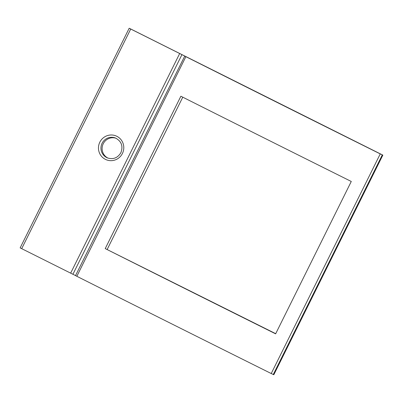 <?xml version="1.0" encoding="UTF-8"?>
<svg xmlns="http://www.w3.org/2000/svg" width="403" height="403" viewBox="0 0 403 403"><rect width="100%" height="100%" fill="white"/><g stroke="black" fill="none" stroke-linecap="round" stroke-linejoin="round"><path stroke-width="0.6" d="M129.6 28.422L382.85 155.115L273.823 374.745L271.229 373.536A937.046 14.72 26.4 0 1 76.842 276.297L75.522 275.607L184.76 56.057L181.934 54.642L72.913 274.272L20.15 247.885L129.177 28.255L129.6 28.422M275.712 333.689L105.228 248.601A937.046 14.72 26.4 0 0 275.632 333.845L351.275 181.471A937.046 14.72 -153.6 0 1 180.871 96.226L105.228 248.601M182.771 97.178L107.208 249.397M181.934 54.642L129.177 28.255M75.532 275.587L72.913 274.272M108.105 158.152A10.73 10.523 111.8 0 1 103.249 143.735A10.73 10.523 111.8 0 1 116.064 138.269M184.549 55.977L185.869 56.667A937.046 14.72 -153.6 0 0 380.251 153.906L382.85 155.115M130.713 29.056L21.686 248.686M179.667 53.549L70.641 273.179M382.296 154.893L273.269 374.518M380.251 153.906L271.229 373.536M185.869 56.667L76.842 276.297M122.421 153.478A12.871 12.629 -68.2 0 0 116.85 136.3A12.871 12.629 -68.2 0 0 99.828 142.178A12.871 12.629 -68.2 0 0 105.4 159.356A12.871 12.629 -68.2 0 0 122.421 153.478M115.495 138.022A10.73 10.523 -68.2 0 0 102.095 143.272A10.73 10.523 -68.2 0 0 107.52 157.941C113.243 159.684 117.696 157.931 120.885 152.682C123.283 146.123 121.489 141.236 115.495 138.022"/></g></svg>
